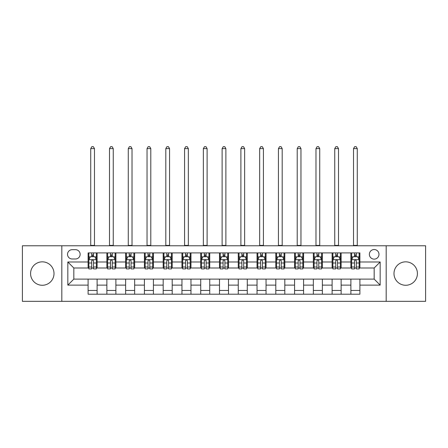 <?xml version="1.0" encoding="UTF-8"?>
<svg xmlns="http://www.w3.org/2000/svg" width="448" height="448" viewBox="0 0 448 448"><rect width="100%" height="100%" fill="white"/><g stroke="black" fill="none" stroke-linecap="round" stroke-linejoin="round"><path stroke-width="0.67" d="M405.703 261.845A11.715 11.715 0 0 0 393.988 273.554A11.715 11.715 0 0 0 405.703 285.27A11.715 11.715 0 0 0 417.418 273.554A11.715 11.715 0 0 0 405.703 261.845M42.297 261.845A11.715 11.715 0 0 0 30.582 273.554A11.715 11.715 0 0 0 42.297 285.27A11.715 11.715 0 0 0 54.012 273.554A11.715 11.715 0 0 0 42.297 261.845M374.17 249.53A4.805 4.805 0 0 0 369.365 254.335A4.805 4.805 0 0 0 374.17 259.14A4.805 4.805 0 0 0 378.974 254.335A4.805 4.805 0 0 0 374.17 249.53M386.182 301.336L425.6 301.336L425.6 245.773L386.182 245.773L386.182 301.336L61.818 301.336L61.818 245.773L22.4 245.773L22.4 301.336L61.818 301.336M72.178 258.989L75.482 258.989A4.654 4.654 0 0 0 80.142 254.335A4.654 4.654 0 0 0 75.482 249.676L72.178 249.676A4.654 4.654 0 0 0 67.525 254.335A4.654 4.654 0 0 0 72.178 258.989M386.182 245.773L61.818 245.773M88.099 285.118L67.827 285.118L67.827 261.99L88.099 261.99L88.099 267.999L73.83 267.999L73.83 279.11L88.099 279.11L88.099 294.202L359.901 294.202L359.901 279.11L374.17 279.11L374.17 267.999L359.901 267.999L359.901 261.99L380.173 261.99L380.173 285.118L359.901 285.118M359.901 261.99L359.901 252.907L88.099 252.907L88.099 261.99M350.89 252.907L350.89 267.999L351.641 267.999M354.497 267.999L356.3 267.999M359.15 267.999L359.901 267.999M350.89 267.999L340.379 267.999M332.119 252.907L332.119 267.999L332.87 267.999M335.726 267.999L337.529 267.999M332.119 267.999L321.608 267.999M313.348 252.907L313.348 267.999L314.098 267.999M316.954 267.999L318.758 267.999M313.348 267.999L302.837 267.999M294.577 252.907L294.577 267.999L295.327 267.999M298.183 267.999L299.986 267.999M294.577 267.999L284.066 267.999M275.806 252.907L275.806 267.999L276.556 267.999M279.412 267.999L281.215 267.999M275.806 267.999L265.294 267.999M257.034 252.907L257.034 267.999L257.79 267.999M260.641 267.999L262.444 267.999M257.034 267.999L246.523 267.999M238.263 252.907L238.263 267.999L239.019 267.999M241.87 267.999L243.673 267.999M238.263 267.999L227.752 267.999M219.498 252.907L219.498 267.999L220.248 267.999M223.098 267.999L224.902 267.999M219.498 267.999L208.981 267.999M200.726 252.907L200.726 267.999L201.477 267.999M204.327 267.999L206.13 267.999M200.726 267.999L190.21 267.999M181.955 252.907L181.955 267.999L182.706 267.999M185.556 267.999L187.359 267.999M181.955 267.999L171.444 267.999M163.184 252.907L163.184 267.999L163.934 267.999M166.785 267.999L168.588 267.999M163.184 267.999L152.673 267.999M144.413 252.907L144.413 267.999L145.163 267.999M148.014 267.999L149.817 267.999M144.413 267.999L133.902 267.999M125.642 252.907L125.642 267.999L126.392 267.999M129.242 267.999L131.046 267.999M125.642 267.999L115.13 267.999M106.87 252.907L106.87 267.999L107.621 267.999M110.471 267.999L112.274 267.999M106.87 267.999L96.359 267.999M88.099 267.999L88.85 267.999M91.7 267.999L93.503 267.999M88.099 279.11L97.11 279.11L97.11 294.202M359.901 279.11L97.11 279.11M97.11 252.907L97.11 267.999M88.099 256.659L88.85 256.659M91.7 256.659L93.503 256.659M96.359 256.659L97.11 256.659M88.099 290.45L97.11 290.45M106.87 279.11L106.87 294.202M115.881 252.907L115.881 267.999M106.87 256.659L107.621 256.659M110.471 256.659L112.274 256.659M115.13 256.659L115.881 256.659M115.881 279.11L115.881 294.202M106.87 290.45L115.881 290.45M125.642 279.11L125.642 294.202M134.652 279.11L134.652 294.202M125.642 290.45L134.652 290.45M134.652 252.907L134.652 267.999M125.642 256.659L126.392 256.659M129.242 256.659L131.046 256.659M133.902 256.659L134.652 256.659M144.413 279.11L144.413 294.202M153.423 279.11L153.423 294.202M144.413 290.45L153.423 290.45M153.423 252.907L153.423 267.999M144.413 256.659L145.163 256.659M148.014 256.659L149.817 256.659M152.673 256.659L153.423 256.659M163.184 279.11L163.184 294.202M172.194 279.11L172.194 294.202M163.184 290.45L172.194 290.45M172.194 252.907L172.194 267.999M163.184 256.659L163.934 256.659M166.785 256.659L168.588 256.659M171.444 256.659L172.194 256.659M181.955 279.11L181.955 294.202M190.966 279.11L190.966 294.202M181.955 290.45L190.966 290.45M190.966 252.907L190.966 267.999M181.955 256.659L182.706 256.659M185.556 256.659L187.359 256.659M190.21 256.659L190.966 256.659M200.726 279.11L200.726 294.202M209.737 279.11L209.737 294.202M200.726 290.45L209.737 290.45M209.737 252.907L209.737 267.999M200.726 256.659L201.477 256.659M204.327 256.659L206.13 256.659M208.981 256.659L209.737 256.659M219.498 279.11L219.498 294.202M228.502 279.11L228.502 294.202M219.498 290.45L228.502 290.45M228.502 252.907L228.502 267.999M219.498 256.659L220.248 256.659M223.098 256.659L224.902 256.659M227.752 256.659L228.502 256.659M238.263 279.11L238.263 294.202M247.274 279.11L247.274 294.202M238.263 290.45L247.274 290.45M247.274 252.907L247.274 267.999M238.263 256.659L239.019 256.659M241.87 256.659L243.673 256.659M246.523 256.659L247.274 256.659M257.034 279.11L257.034 294.202M266.045 279.11L266.045 294.202M257.034 290.45L266.045 290.45M266.045 252.907L266.045 267.999M257.034 256.659L257.79 256.659M260.641 256.659L262.444 256.659M265.294 256.659L266.045 256.659M275.806 279.11L275.806 294.202M284.816 279.11L284.816 294.202M275.806 290.45L284.816 290.45M284.816 252.907L284.816 267.999M275.806 256.659L276.556 256.659M279.412 256.659L281.215 256.659M284.066 256.659L284.816 256.659M294.577 279.11L294.577 294.202M303.587 279.11L303.587 294.202M294.577 290.45L303.587 290.45M303.587 252.907L303.587 267.999M294.577 256.659L295.327 256.659M298.183 256.659L299.986 256.659M302.837 256.659L303.587 256.659M313.348 279.11L313.348 294.202M322.358 279.11L322.358 294.202M313.348 290.45L322.358 290.45M322.358 252.907L322.358 267.999M313.348 256.659L314.098 256.659M316.954 256.659L318.758 256.659M321.608 256.659L322.358 256.659M332.119 279.11L332.119 294.202M341.13 279.11L341.13 294.202M332.119 290.45L341.13 290.45M341.13 252.907L341.13 267.999M332.119 256.659L332.87 256.659M335.726 256.659L337.529 256.659M340.379 256.659L341.13 256.659M350.89 279.11L350.89 294.202M350.89 290.45L359.901 290.45M350.89 256.659L351.641 256.659M354.497 256.659L356.3 256.659M359.15 256.659L359.901 256.659M73.83 267.999L67.827 261.99M73.83 279.11L67.827 285.118M380.173 261.99L374.17 267.999M380.173 285.118L374.17 279.11M93.503 254.862L91.7 254.862M96.359 267.019L93.503 267.019L93.503 268.901L96.359 268.901L96.359 259.739L94.858 256.738L90.35 256.738L88.85 259.739L88.85 268.901L91.7 268.901L91.7 267.019L88.85 267.019M88.85 259.739L88.85 252.907M96.359 259.739L96.359 252.907M91.7 256.738L91.7 252.907M93.503 252.907L93.503 256.738M93.503 267.019L93.503 260.865C92.904 259.711 92.305 259.711 91.7 260.865L91.7 267.019M90.726 245.773L90.726 148.618L94.483 148.618L93.352 146.664L91.851 146.664L90.726 148.618M94.483 245.773L94.483 148.618M112.274 254.862L110.471 254.862M115.13 267.019L112.274 267.019L112.274 268.901L115.13 268.901L115.13 259.739L113.63 256.738L109.122 256.738L107.621 259.739L107.621 268.901L110.471 268.901L110.471 267.019L107.621 267.019M107.621 259.739L107.621 252.907M115.13 259.739L115.13 252.907M110.471 256.738L110.471 252.907M112.274 252.907L112.274 256.738M112.274 267.019L112.274 260.865C111.675 259.711 111.076 259.711 110.471 260.865L110.471 267.019M109.497 245.773L109.497 148.618L113.249 148.618L112.123 146.664L110.622 146.664L109.497 148.618M113.249 245.773L113.249 148.618M131.046 254.862L129.242 254.862M133.902 267.019L131.046 267.019L131.046 268.901L133.902 268.901L133.902 259.739L132.395 256.738L127.893 256.738L126.392 259.739L126.392 268.901L129.242 268.901L129.242 267.019L126.392 267.019M126.392 259.739L126.392 252.907M133.902 259.739L133.902 252.907M129.242 256.738L129.242 252.907M131.046 252.907L131.046 256.738M131.046 267.019L131.046 260.865C130.446 259.711 129.847 259.711 129.242 260.865L129.242 267.019M128.268 245.773L128.268 148.618L132.02 148.618L130.894 146.664L129.394 146.664L128.268 148.618M132.02 245.773L132.02 148.618M149.817 254.862L148.014 254.862M152.673 267.019L149.817 267.019L149.817 268.901L152.673 268.901L152.673 259.739L151.166 256.738L146.664 256.738L145.163 259.739L145.163 268.901L148.014 268.901L148.014 267.019L145.163 267.019M145.163 259.739L145.163 252.907M152.673 259.739L152.673 252.907M148.014 256.738L148.014 252.907M149.817 252.907L149.817 256.738M149.817 267.019L149.817 260.865C149.218 259.711 148.618 259.711 148.014 260.865L148.014 267.019M147.039 245.773L147.039 148.618L150.791 148.618L149.666 146.664L148.165 146.664L147.039 148.618M150.791 245.773L150.791 148.618M168.588 254.862L166.785 254.862M171.444 267.019L168.588 267.019L168.588 268.901L171.444 268.901L171.444 259.739L169.938 256.738L165.435 256.738L163.934 259.739L163.934 268.901L166.785 268.901L166.785 267.019L163.934 267.019M163.934 259.739L163.934 252.907M171.444 259.739L171.444 252.907M166.785 256.738L166.785 252.907M168.588 252.907L168.588 256.738M168.588 267.019L168.588 260.865C167.989 259.711 167.39 259.711 166.785 260.865L166.785 267.019M165.81 245.773L165.81 148.618L169.562 148.618L168.437 146.664L166.936 146.664L165.81 148.618M169.562 245.773L169.562 148.618M187.359 254.862L185.556 254.862M190.21 267.019L187.359 267.019L187.359 268.901L190.21 268.901L190.21 259.739L188.709 256.738L184.206 256.738L182.706 259.739L182.706 268.901L185.556 268.901L185.556 267.019L182.706 267.019M182.706 259.739L182.706 252.907M190.21 259.739L190.21 252.907M185.556 256.738L185.556 252.907M187.359 252.907L187.359 256.738M187.359 267.019L187.359 260.865C186.76 259.711 186.161 259.711 185.556 260.865L185.556 267.019M184.582 245.773L184.582 148.618L188.334 148.618L187.208 146.664L185.707 146.664L184.582 148.618M188.334 245.773L188.334 148.618M206.13 254.862L204.327 254.862M208.981 267.019L206.13 267.019L206.13 268.901L208.981 268.901L208.981 259.739L207.48 256.738L202.978 256.738L201.477 259.739L201.477 268.901L204.327 268.901L204.327 267.019L201.477 267.019M201.477 259.739L201.477 252.907M208.981 259.739L208.981 252.907M204.327 256.738L204.327 252.907M206.13 252.907L206.13 256.738M206.13 267.019L206.13 260.865C205.531 259.711 204.932 259.711 204.327 260.865L204.327 267.019M203.353 245.773L203.353 148.618L207.105 148.618L205.979 146.664L204.478 146.664L203.353 148.618M207.105 245.773L207.105 148.618M224.902 254.862L223.098 254.862M227.752 267.019L224.902 267.019L224.902 268.901L227.752 268.901L227.752 259.739L226.251 256.738L221.749 256.738L220.248 259.739L220.248 268.901L223.098 268.901L223.098 267.019L220.248 267.019M220.248 259.739L220.248 252.907M227.752 259.739L227.752 252.907M223.098 256.738L223.098 252.907M224.902 252.907L224.902 256.738M224.902 267.019L224.902 260.865C224.302 259.711 223.703 259.711 223.098 260.865L223.098 267.019M222.124 245.773L222.124 148.618L225.876 148.618L224.75 146.664L223.25 146.664L222.124 148.618M225.876 245.773L225.876 148.618M243.673 254.862L241.87 254.862M246.523 267.019L243.673 267.019L243.673 268.901L246.523 268.901L246.523 259.739L245.022 256.738L240.52 256.738L239.019 259.739L239.019 268.901L241.87 268.901L241.87 267.019L239.019 267.019M239.019 259.739L239.019 252.907M246.523 259.739L246.523 252.907M241.87 256.738L241.87 252.907M243.673 252.907L243.673 256.738M243.673 267.019L243.673 260.865C243.074 259.711 242.469 259.711 241.87 260.865L241.87 267.019M240.895 245.773L240.895 148.618L244.647 148.618L243.522 146.664L242.021 146.664L240.895 148.618M244.647 245.773L244.647 148.618M262.444 254.862L260.641 254.862M265.294 267.019L262.444 267.019L262.444 268.901L265.294 268.901L265.294 259.739L263.794 256.738L259.291 256.738L257.79 259.739L257.79 268.901L260.641 268.901L260.641 267.019L257.79 267.019M257.79 259.739L257.79 252.907M265.294 259.739L265.294 252.907M260.641 256.738L260.641 252.907M262.444 252.907L262.444 256.738M262.444 267.019L262.444 260.865C261.845 259.711 261.24 259.711 260.641 260.865L260.641 267.019M259.666 245.773L259.666 148.618L263.418 148.618L262.293 146.664L260.792 146.664L259.666 148.618M263.418 245.773L263.418 148.618M281.215 254.862L279.412 254.862M284.066 267.019L281.215 267.019L281.215 268.901L284.066 268.901L284.066 259.739L282.565 256.738L278.062 256.738L276.556 259.739L276.556 268.901L279.412 268.901L279.412 267.019L276.556 267.019M276.556 259.739L276.556 252.907M284.066 259.739L284.066 252.907M279.412 256.738L279.412 252.907M281.215 252.907L281.215 256.738M281.215 267.019L281.215 260.865C280.616 259.711 280.011 259.711 279.412 260.865L279.412 267.019M278.438 245.773L278.438 148.618L282.19 148.618L281.064 146.664L279.563 146.664L278.438 148.618M282.19 245.773L282.19 148.618M299.986 254.862L298.183 254.862M302.837 267.019L299.986 267.019L299.986 268.901L302.837 268.901L302.837 259.739L301.336 256.738L296.834 256.738L295.327 259.739L295.327 268.901L298.183 268.901L298.183 267.019L295.327 267.019M295.327 259.739L295.327 252.907M302.837 259.739L302.837 252.907M298.183 256.738L298.183 252.907M299.986 252.907L299.986 256.738M299.986 267.019L299.986 260.865C299.387 259.711 298.782 259.711 298.183 260.865L298.183 267.019M297.209 245.773L297.209 148.618L300.961 148.618L299.835 146.664L298.334 146.664L297.209 148.618M300.961 245.773L300.961 148.618M318.758 254.862L316.954 254.862M321.608 267.019L318.758 267.019L318.758 268.901L321.608 268.901L321.608 259.739L320.107 256.738L315.605 256.738L314.098 259.739L314.098 268.901L316.954 268.901L316.954 267.019L314.098 267.019M314.098 259.739L314.098 252.907M321.608 259.739L321.608 252.907M316.954 256.738L316.954 252.907M318.758 252.907L318.758 256.738M318.758 267.019L318.758 260.865C318.158 259.711 317.554 259.711 316.954 260.865L316.954 267.019M315.98 245.773L315.98 148.618L319.732 148.618L318.606 146.664L317.106 146.664L315.98 148.618M319.732 245.773L319.732 148.618M337.529 254.862L335.726 254.862M340.379 267.019L337.529 267.019L337.529 268.901L340.379 268.901L340.379 259.739L338.878 256.738L334.37 256.738L332.87 259.739L332.87 268.901L335.726 268.901L335.726 267.019L332.87 267.019M332.87 259.739L332.87 252.907M340.379 259.739L340.379 252.907M335.726 256.738L335.726 252.907M337.529 252.907L337.529 256.738M337.529 267.019L337.529 260.865C336.93 259.711 336.325 259.711 335.726 260.865L335.726 267.019M334.751 245.773L334.751 148.618L338.503 148.618L337.378 146.664L335.877 146.664L334.751 148.618M338.503 245.773L338.503 148.618M356.3 254.862L354.497 254.862M359.15 267.019L356.3 267.019L356.3 268.901L359.15 268.901L359.15 259.739L357.65 256.738L353.142 256.738L351.641 259.739L351.641 268.901L354.497 268.901L354.497 267.019L351.641 267.019M351.641 259.739L351.641 252.907M359.15 259.739L359.15 252.907M354.497 256.738L354.497 252.907M356.3 252.907L356.3 256.738M356.3 267.019L356.3 260.865C355.695 259.711 355.096 259.711 354.497 260.865L354.497 267.019M353.517 245.773L353.517 148.618L357.274 148.618L356.149 146.664L354.648 146.664L353.517 148.618M357.274 245.773L357.274 148.618M106.87 285.118L97.11 285.118M106.87 261.99L97.11 261.99M125.642 261.99L115.881 261.99M125.642 285.118L115.881 285.118M144.413 261.99L134.652 261.99M144.413 285.118L134.652 285.118M163.184 261.99L153.423 261.99M163.184 285.118L153.423 285.118M181.955 261.99L172.194 261.99M181.955 285.118L172.194 285.118M200.726 261.99L190.966 261.99M200.726 285.118L190.966 285.118M219.498 261.99L209.737 261.99M219.498 285.118L209.737 285.118M238.263 261.99L228.502 261.99M238.263 285.118L228.502 285.118M257.034 261.99L247.274 261.99M257.034 285.118L247.274 285.118M275.806 261.99L266.045 261.99M275.806 285.118L266.045 285.118M294.577 261.99L284.816 261.99M294.577 285.118L284.816 285.118M313.348 261.99L303.587 261.99M313.348 285.118L303.587 285.118M332.119 261.99L322.358 261.99M332.119 285.118L322.358 285.118M350.89 261.99L341.13 261.99M350.89 285.118L341.13 285.118M96.32 259.666L88.889 259.666M88.85 256.917L90.261 256.917M94.948 256.917L96.359 256.917M91.7 262.993L88.85 262.993M96.359 262.993L93.503 262.993M93.503 255.814L91.7 255.814M90.726 245.398L94.483 245.398M115.091 259.666L107.66 259.666M107.621 256.917L109.032 256.917M113.719 256.917L115.13 256.917M110.471 262.993L107.621 262.993M115.13 262.993L112.274 262.993M112.274 255.814L110.471 255.814M109.497 245.398L113.249 245.398M133.862 259.666L126.431 259.666M126.392 256.917L127.803 256.917M132.49 256.917L133.902 256.917M129.242 262.993L126.392 262.993M133.902 262.993L131.046 262.993M131.046 255.814L129.242 255.814M128.268 245.398L132.02 245.398M152.634 259.666L145.197 259.666M145.163 256.917L146.574 256.917M151.262 256.917L152.673 256.917M148.014 262.993L145.163 262.993M152.673 262.993L149.817 262.993M149.817 255.814L148.014 255.814M147.039 245.398L150.791 245.398M171.405 259.666L163.968 259.666M163.934 256.917L165.346 256.917M170.027 256.917L171.444 256.917M166.785 262.993L163.934 262.993M171.444 262.993L168.588 262.993M168.588 255.814L166.785 255.814M165.81 245.398L169.562 245.398M190.176 259.666L182.739 259.666M182.706 256.917L184.117 256.917M188.798 256.917L190.21 256.917M185.556 262.993L182.706 262.993M190.21 262.993L187.359 262.993M187.359 255.814L185.556 255.814M184.582 245.398L188.334 245.398M208.947 259.666L201.51 259.666M201.477 256.917L202.888 256.917M207.57 256.917L208.981 256.917M204.327 262.993L201.477 262.993M208.981 262.993L206.13 262.993M206.13 255.814L204.327 255.814M203.353 245.398L207.105 245.398M227.718 259.666L220.282 259.666M220.248 256.917L221.659 256.917M226.341 256.917L227.752 256.917M223.098 262.993L220.248 262.993M227.752 262.993L224.902 262.993M224.902 255.814L223.098 255.814M222.124 245.398L225.876 245.398M246.49 259.666L239.053 259.666M239.019 256.917L240.43 256.917M245.112 256.917L246.523 256.917M241.87 262.993L239.019 262.993M246.523 262.993L243.673 262.993M243.673 255.814L241.87 255.814M240.895 245.398L244.647 245.398M265.261 259.666L257.824 259.666M257.79 256.917L259.202 256.917M263.883 256.917L265.294 256.917M260.641 262.993L257.79 262.993M265.294 262.993L262.444 262.993M262.444 255.814L260.641 255.814M259.666 245.398L263.418 245.398M284.032 259.666L276.595 259.666M276.556 256.917L277.973 256.917M282.654 256.917L284.066 256.917M279.412 262.993L276.556 262.993M284.066 262.993L281.215 262.993M281.215 255.814L279.412 255.814M278.438 245.398L282.19 245.398M302.803 259.666L295.366 259.666M295.327 256.917L296.738 256.917M301.426 256.917L302.837 256.917M298.183 262.993L295.327 262.993M302.837 262.993L299.986 262.993M299.986 255.814L298.183 255.814M297.209 245.398L300.961 245.398M321.569 259.666L314.138 259.666M314.098 256.917L315.51 256.917M320.197 256.917L321.608 256.917M316.954 262.993L314.098 262.993M321.608 262.993L318.758 262.993M318.758 255.814L316.954 255.814M315.98 245.398L319.732 245.398M340.34 259.666L332.909 259.666M332.87 256.917L334.281 256.917M338.968 256.917L340.379 256.917M335.726 262.993L332.87 262.993M340.379 262.993L337.529 262.993M337.529 255.814L335.726 255.814M334.751 245.398L338.503 245.398M359.111 259.666L351.68 259.666M351.641 256.917L353.052 256.917M357.739 256.917L359.15 256.917M354.497 262.993L351.641 262.993M359.15 262.993L356.3 262.993M356.3 255.814L354.497 255.814M353.517 245.398L357.274 245.398"/></g></svg>
